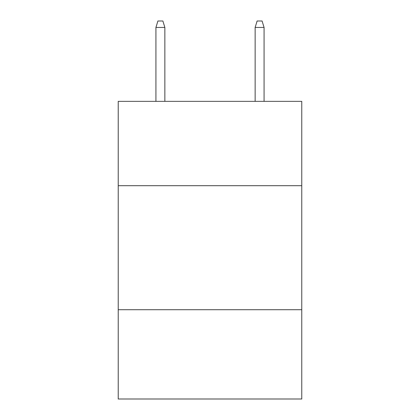 <?xml version="1.0" encoding="UTF-8"?>
<svg xmlns="http://www.w3.org/2000/svg" width="420" height="420" viewBox="0 0 420 420"><rect width="100%" height="100%" fill="white"/><g stroke="black" fill="none" stroke-linecap="round" stroke-linejoin="round"><path stroke-width="0.63" d="M301.77 185.692L301.77 101.362L118.23 101.362L118.23 185.692L301.77 185.692L301.77 399L118.23 399L118.23 185.692M301.77 309.708L118.23 309.708M164.861 101.362L164.861 27.447L155.93 27.447L155.93 101.362M155.93 27.447L157.915 21L162.876 21L164.861 27.447M255.14 27.447L257.124 21L262.085 21L264.07 27.447L255.14 27.447L255.14 101.362M264.07 27.447L264.07 101.362"/></g></svg>
